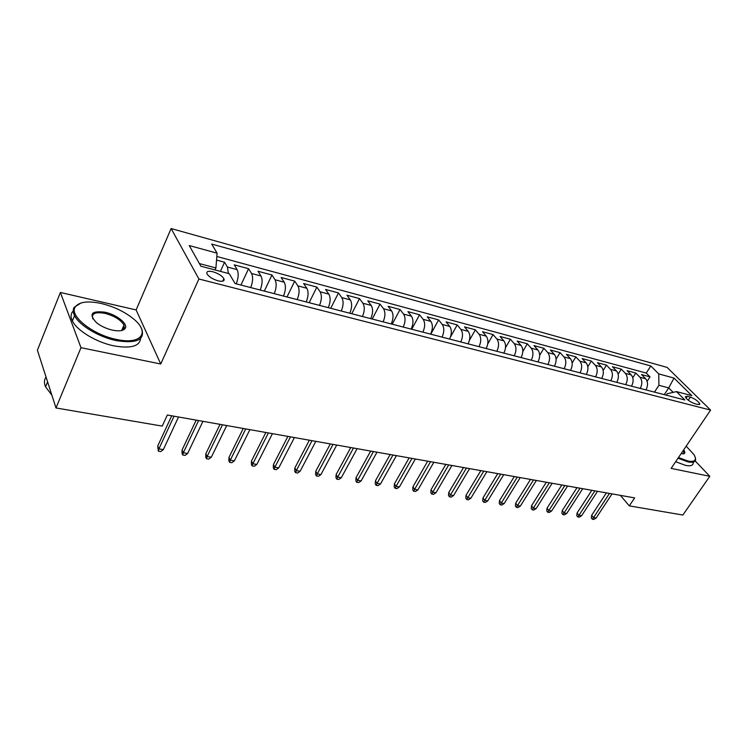 <?xml version="1.0" encoding="UTF-8"?>
<svg xmlns="http://www.w3.org/2000/svg" width="748" height="748" viewBox="0 0 748 748"><rect width="100%" height="100%" fill="white"/><g stroke="black" fill="none" stroke-linecap="round" stroke-linejoin="round"><path stroke-width="1.12" d="M124.486 327.633L123.383 326.521M218.098 280.837C222.857 281.846 224.783 281.108 223.886 278.621C221.913 275.703 218.248 273.413 212.89 271.758C208.075 270.711 206.121 271.459 207.046 273.992C209.057 276.919 212.741 279.2 218.098 280.837M60.392 292.459L80.98 347.689L160.745 364.005L136.127 309.943L60.392 292.459L37.4 350.223L55.997 407.959L162.232 426.108L167.346 415.009L634.65 497.897L629.292 505.882L682.868 515.035L709.787 476.308L695.182 460.946M136.127 309.943L171.124 228.542L667.104 367.408L710.6 410.1L198.893 278.985L171.124 228.542M645.963 389.914C648.161 385.557 648.058 381.835 645.627 378.75L641.513 374.561L650.003 376.852L647.123 381.312M640.223 388.427C642.429 384.051 642.326 380.321 639.905 377.226L635.8 373.028L632.789 377.749M635.8 373.028L627.133 370.69L631.228 374.907C633.631 378.011 633.734 381.77 631.518 386.174M616.773 382.35C618.989 377.899 618.905 374.103 616.511 370.971L612.444 366.735L621.298 369.119L618.138 374.131M601.701 378.451C603.926 373.944 603.851 370.11 601.476 366.959L597.437 362.687L606.478 365.127L603.15 370.466M586.292 374.458C588.526 369.895 588.461 366.024 586.105 362.855L582.103 358.554L591.341 361.05L587.825 366.744M570.546 370.382C572.781 365.763 572.725 361.854 570.397 358.657L566.423 354.337L575.866 356.88L572.145 362.986M554.436 366.211C556.68 361.536 556.643 357.581 554.324 354.365L550.388 350.017L560.046 352.617L556.091 359.18M537.962 361.948C540.206 357.207 540.187 353.215 537.896 349.971L533.997 345.595L543.871 348.259L539.645 355.356M521.104 357.581C523.357 352.785 523.348 348.755 521.085 345.483L517.223 341.079L527.331 343.8L522.796 351.513M503.853 353.112C506.106 348.259 506.115 344.183 503.881 340.882L500.057 336.46L510.407 339.246L505.508 347.689M486.191 348.54C488.453 343.622 488.472 339.499 486.275 336.179L482.497 331.729L493.082 334.58L487.743 343.902M468.108 343.865C470.37 338.872 470.417 334.711 468.239 331.364L464.517 326.876L475.354 329.803L469.454 340.256M449.585 339.068C451.848 334.01 451.914 329.803 449.772 326.437L446.098 321.921L457.206 324.913L450.474 336.993M430.614 334.15C432.877 329.026 432.952 324.772 430.848 321.378L427.239 316.834L438.609 319.901L430.773 334.197M411.166 329.12C413.429 323.921 413.532 319.62 411.465 316.198L407.912 311.626L419.563 314.768L411.737 329.27M391.223 323.959C393.485 318.685 393.607 314.328 391.587 310.888L388.1 306.297L400.04 309.513L392.233 324.211M370.774 318.657C373.046 313.319 373.187 308.915 371.204 305.446L367.782 300.818L380.031 304.118L372.233 319.041M349.802 313.234C352.065 307.811 352.233 303.351 350.298 299.864L346.95 295.208L359.517 298.592L351.738 313.73M328.279 307.652C330.541 302.155 330.728 297.648 328.849 294.132L325.576 289.448L338.47 292.926L330.719 308.288M306.184 301.94C308.447 296.358 308.662 291.795 306.83 288.251L303.641 283.539L316.871 287.101L309.148 302.706M283.492 296.058C285.755 290.392 285.998 285.783 284.221 282.211L281.126 277.471L294.712 281.136L287.017 296.975M260.182 290.028C262.436 284.277 262.707 279.602 260.996 276.012L258.004 271.244L271.954 275.002L264.296 291.094M236.237 283.829C238.481 277.985 238.78 273.254 237.135 269.635L234.236 264.839L248.57 268.7L240.959 285.053M690.348 397.085L687.281 396.272L685.29 396.795C686.767 399.544 689.937 401.844 694.78 403.705L697.856 404.5L699.81 403.995C698.342 401.255 695.191 398.946 690.348 397.085L688.254 400.227M664.28 394.654L668.712 387.894L658.913 385.295L658.736 373.897L650.788 365.978L211.693 244.054L217.088 253.161L189.263 245.559L200.875 266.223L229.243 273.693L235.059 283.52L684.878 399.984L676.473 391.597L667.253 393.719L666.3 395.178M658.736 373.897L674.032 378.077L691.853 395.655L676.473 391.597M650.003 376.852L646.244 373.056L216.827 256.48M228.392 273.478L227.411 267.036L224.55 262.23L216.546 260.08M248.57 268.7L251.534 273.478C253.217 277.087 252.936 281.781 250.683 287.569M271.954 275.002L275.012 279.752C276.76 283.333 276.498 287.971 274.245 293.665M294.712 281.136L297.863 285.858C299.668 289.411 299.443 293.992 297.18 299.602M316.871 287.101L320.107 291.795C321.977 295.329 321.771 299.855 319.508 305.39M338.47 292.926L341.789 297.592C343.697 301.089 343.519 305.567 341.256 311.018M359.517 298.592L362.911 303.23C364.865 306.708 364.715 311.131 362.453 316.507M380.031 304.118L383.5 308.728C385.501 312.178 385.37 316.554 383.107 321.855M400.04 309.513L403.574 314.095C405.622 317.517 405.51 321.846 403.247 327.063M419.563 314.768L423.153 319.321C425.238 322.725 425.154 326.998 422.891 332.149M438.609 319.901L442.255 324.426C444.387 327.802 444.312 332.028 442.049 337.114M457.206 324.913L460.908 329.41C463.068 332.757 463.012 336.946 460.759 341.958M475.354 329.803L479.113 334.272C481.301 337.6 481.273 341.733 479.01 346.689M493.082 334.58L496.887 339.022C499.112 342.322 499.094 346.418 496.84 351.298M510.407 339.246L514.25 343.659C516.503 346.932 516.503 350.99 514.25 355.805M527.331 343.8L531.22 348.185C533.492 351.448 533.511 355.45 531.267 360.209M543.871 348.259L547.798 352.617C550.098 355.852 550.135 359.816 547.891 364.519M560.046 352.617L564.011 356.946C566.339 360.153 566.376 364.08 564.142 368.727M575.866 356.88L579.859 361.181C582.206 364.37 582.262 368.25 580.037 372.841M591.341 361.05L595.371 365.323C597.736 368.484 597.802 372.336 595.576 376.861M606.478 365.127L610.536 369.372C612.921 372.513 613.005 376.328 610.779 380.797M621.298 369.119L625.375 373.336C627.778 376.459 627.871 380.227 625.665 384.65M654.481 392.111L658.913 385.295M80.98 347.689L55.997 407.959M160.745 364.005L198.893 278.985M710.6 410.1L671.134 468.398L709.787 476.308M620.401 495.363L629.292 505.882M673.172 392.363L668.712 387.894L674.032 378.077M215.022 269.944L215.92 267.962L199.389 263.577M646.244 373.056L650.788 365.978M224.55 262.23L220.398 271.365M217.088 253.161L215.92 267.962M606.385 492.885L591.659 515.297L593.529 517.625L609.461 493.428M596.119 518.037L593.781 519.458L592.341 519.234L593.529 517.625L596.119 518.037L612.042 493.886M592.341 519.234L591.313 517.943L591.659 515.297M678.473 457.561L688.048 461.058C694.995 462.236 696.996 460.132 694.05 454.737L686.187 446.154M695.341 457.785L695.621 459.478C695.453 462.049 692.929 462.853 688.067 461.909L678.025 458.215M681.091 453.69L684.074 453.681C685.196 453.082 685.065 451.811 683.691 449.857M693.256 462.928C693.069 465.518 690.544 466.341 685.673 465.406L675.64 461.74M682.971 453.896L683.99 452.671L683.195 450.577M116.417 339.414C141.26 345.052 150.413 332.523 133.696 319.05C124.851 311.832 114.107 306.661 101.448 303.529C87.815 300.649 79.073 301.809 75.211 307.007C68.91 315.75 92.995 334.898 116.417 339.414M140.951 327.549L141.783 329.129C145.056 339.919 136.566 343.743 116.305 340.602C98.839 337.086 79.12 325.268 74.566 315.609C72.967 312.402 72.808 309.653 74.089 307.381L80.999 302.977M112.555 330.158C106.422 328.727 101.083 326.259 96.548 322.753C88.432 314.048 91.275 310.542 105.075 312.225C116.753 314.656 128.46 324.071 125.15 328.456C123.298 330.878 119.1 331.439 112.555 330.158M121.475 330.56L124.046 328.811L124 325.071C120.755 319.817 114.407 315.908 104.954 313.356C95.267 311.682 91.219 313.487 92.817 318.788L92.892 318.929M140.596 338.461C139.689 346.277 130.835 348.755 114.042 345.885C96.595 342.434 76.922 330.625 72.397 320.929C70.406 316.825 70.686 313.524 73.239 311.028M122.691 328.129L123.841 329.681M51.883 395.187L45.572 386.838C43.926 383.023 44.085 379.76 46.049 377.067M591.846 490.305L577.101 512.978L578.952 515.316L594.903 490.847M581.598 515.737L579.251 517.177L577.783 516.952L578.952 515.316L581.598 515.737L597.549 491.314M577.783 516.952L576.755 515.643L577.101 512.978M576.989 487.668L562.234 510.604L564.067 512.969L580.037 488.21M566.769 513.39L564.422 514.858L562.917 514.615L564.067 512.969L566.769 513.39L582.739 488.687M562.917 514.615L561.898 513.306L562.234 510.604M561.823 484.975L547.05 508.182L548.873 510.566L564.852 485.517M551.631 511.006L549.275 512.483L547.742 512.24L548.873 510.566L551.631 511.006L567.61 486.004M547.742 512.24L546.732 510.912L547.05 508.182M546.33 482.226L531.548 505.713L533.352 508.107L549.341 482.759M536.176 508.556L533.801 510.052L532.23 509.809L533.352 508.107L536.176 508.556L552.155 483.264M532.23 509.809L531.23 508.472L531.548 505.713M530.491 479.421L515.709 503.18L517.494 505.601L533.492 479.954M520.374 506.059L517.99 507.574L516.391 507.322L517.494 505.601L520.374 506.059L536.372 480.459M516.391 507.322L515.4 505.975L515.709 503.18M514.306 476.551L499.514 500.599L501.291 503.039L517.289 477.074M504.227 503.507L501.843 505.04L500.206 504.788L501.291 503.039L504.227 503.507L520.225 477.598M500.206 504.788L499.225 503.423L499.514 500.599M497.757 473.615L482.974 497.962L484.723 500.421L500.721 474.139M487.733 500.898L485.33 502.45L483.657 502.189L484.723 500.421L487.733 500.898L503.722 474.671M483.657 502.189L482.684 500.823L482.974 497.962M480.833 470.614L466.051 495.26L467.781 497.747L483.769 471.137M470.857 498.233L468.444 499.804L466.743 499.533L467.781 497.747L470.857 498.233L486.855 471.679M466.743 499.533L465.78 498.159L466.051 495.26M463.526 467.537L448.753 492.502L450.455 495.008L466.443 468.061M453.606 495.503L451.184 497.102L449.436 496.822L450.455 495.008L453.606 495.503L469.585 468.622M449.436 496.822L448.491 495.428L448.753 492.502M445.817 464.405L431.063 489.678L432.737 492.203L448.707 464.91M435.962 492.717L433.531 494.335L431.736 494.054L432.737 492.203L435.962 492.717L451.932 465.49M431.736 494.054L430.811 492.642L431.063 489.678M427.688 461.189L412.952 486.789L414.607 489.342L430.558 461.694M417.898 489.865L415.458 491.501L413.635 491.212L414.607 489.342L417.898 489.865L433.849 462.283M413.635 491.212L412.718 489.79L412.952 486.789M409.137 457.898L394.42 483.834L396.047 486.406L411.97 458.402M399.423 486.939L396.973 488.603L395.103 488.304L396.047 486.406L399.423 486.939L415.346 459.001M395.103 488.304L394.196 486.873L394.42 483.834M390.138 454.522L375.459 480.805L377.048 483.404L392.943 455.027M380.508 483.947L378.049 485.63L376.132 485.33L377.048 483.404L380.508 483.947L396.403 455.635M376.132 485.33L375.244 483.891L375.459 480.805M370.681 451.072L356.029 477.71L357.6 480.328L373.448 451.568M361.134 480.889L358.666 482.591L356.703 482.282L357.6 480.328L361.134 480.889L376.992 452.194M356.703 482.282L355.833 480.824L356.029 477.71M350.747 447.538L336.132 474.531L337.666 477.177L353.477 448.024M341.294 477.748L338.816 479.477L336.806 479.169L337.666 477.177L341.294 477.748L357.105 448.669M336.806 479.169L335.955 477.692L336.132 474.531M330.307 443.919L315.75 471.287L317.246 473.952L333.01 444.396M320.957 474.541L318.48 476.289L316.413 475.971L317.246 473.952L320.957 474.541L336.731 445.051M316.413 475.971L315.591 474.484L315.75 471.287M309.363 440.198L294.862 467.949L296.32 470.642L312.019 440.675M300.126 471.24L297.639 473.026L295.525 472.689L296.32 470.642L300.126 471.24L315.834 441.348M295.525 472.689L294.712 471.193L294.862 467.949M287.887 436.393L273.441 464.536L274.862 467.248L290.495 436.851M278.761 467.865L276.264 469.669L274.095 469.333L274.862 467.248L278.761 467.865L294.413 437.543M274.095 469.333L273.31 467.818L273.441 464.536M265.849 432.484L251.478 461.03L252.852 463.769L268.41 432.933M256.854 464.405L254.348 466.238L252.132 465.892L252.852 463.769L256.854 464.405L272.431 433.653M252.132 465.892L251.365 464.368L251.478 461.03M243.24 428.473L228.944 457.439L230.272 460.198L245.746 428.913M234.376 460.852L231.871 462.713L229.589 462.358L230.272 460.198L234.376 460.852L249.869 429.651M229.589 462.358L228.851 460.815L228.944 457.439M220.024 424.359L205.822 453.746L207.103 456.542L222.483 424.789M211.319 457.206L208.804 459.094L206.467 458.73L207.103 456.542L211.319 457.206L226.719 425.537M206.467 458.73L205.756 457.178L205.822 453.746M196.191 420.124L182.082 449.959L183.316 452.774L198.585 420.554M187.645 453.466L185.121 455.382L182.718 455.008L183.316 452.774L187.645 453.466L202.942 421.32M182.718 455.008L182.035 453.438L182.082 449.959M171.713 415.785L157.706 446.07L158.885 448.912L174.041 416.197M163.326 449.623L160.801 451.568L158.342 451.184L158.885 448.912L163.326 449.623L178.51 416.991M158.342 451.184L157.706 446.07M639.905 377.226L645.627 378.75M227.411 267.036L237.135 269.635M251.534 273.478L260.996 276.012M275.012 279.752L284.221 282.211M297.863 285.858L306.83 288.251M320.107 291.795L328.849 294.132M341.789 297.592L350.298 299.864M362.911 303.23L371.204 305.446M383.5 308.728L391.587 310.888M403.574 314.095L411.465 316.198M423.153 319.321L430.848 321.378M442.255 324.426L449.772 326.437M460.908 329.41L468.239 331.364M479.113 334.272L486.275 336.179M496.887 339.022L503.881 340.882M514.25 343.659L521.085 345.483M531.22 348.185L537.896 349.971M547.798 352.617L554.324 354.365M564.011 356.946L570.397 358.657M579.859 361.181L586.105 362.855M595.371 365.323L601.476 366.959M610.536 369.372L616.511 370.971M625.375 373.336L631.228 374.907M686.028 398.16L687.281 396.272M222.708 281.183L223.886 278.621M699.399 404.603L699.81 403.995M683.99 452.671L683.167 453.886M683.27 453.793L684.074 453.681M72.397 320.929L74.566 315.609M124 325.071L121.681 330.494M45.572 386.838L47.592 381.873M124.046 328.811L125.15 328.456M75.211 307.007L74.089 307.381"/></g></svg>
